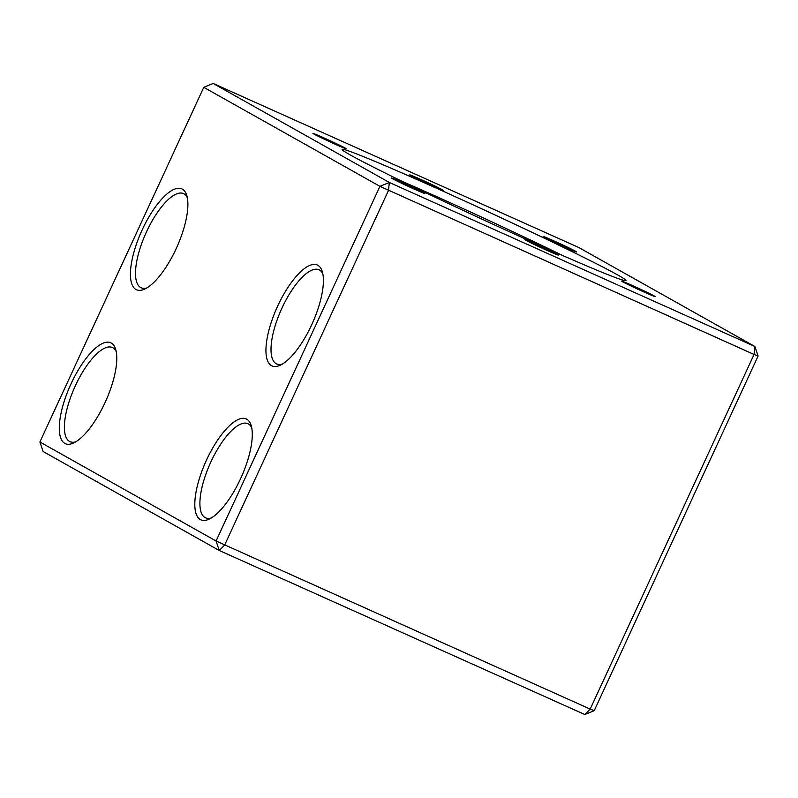 <?xml version="1.0" encoding="UTF-8"?>
<svg xmlns="http://www.w3.org/2000/svg" width="798" height="798" viewBox="0 0 798 798"><rect width="100%" height="100%" fill="white"/><g stroke="black" fill="none" stroke-linecap="round" stroke-linejoin="round"><path stroke-width="1.2" d="M211.31 517.972A51.621 18.075 114.2 0 1 205.585 517.862A51.621 18.075 114.2 0 1 205.076 517.603A51.621 18.075 114.2 0 1 210.911 461.872A51.621 18.075 114.2 0 1 247.849 423.658A51.621 18.075 114.2 0 1 248.358 423.918A51.621 18.075 114.2 0 1 251.739 427.868M206.622 459.828A55.311 19.361 -65.8 0 0 209.166 519.119A55.311 19.361 -65.8 0 0 240.507 478.87A55.311 19.361 -65.8 0 0 251.171 425.504A55.311 19.361 -65.8 0 0 206.622 459.828M282.422 364.068A51.621 18.075 114.2 0 1 276.697 363.958A51.621 18.075 114.2 0 1 276.188 363.698A51.621 18.075 114.2 0 1 282.023 307.968A51.621 18.075 114.2 0 1 318.961 269.754A51.621 18.075 114.2 0 1 319.479 270.013A51.621 18.075 114.2 0 1 322.851 273.953M277.744 305.923A55.311 19.361 -65.8 0 0 280.278 365.205A55.311 19.361 -65.8 0 0 311.619 324.956A55.311 19.361 -65.8 0 0 322.282 271.599A55.311 19.361 -65.8 0 0 277.744 305.923M75.8 441.813A51.621 18.075 114.2 0 1 70.074 441.703A51.621 18.075 114.2 0 1 69.566 441.444A51.621 18.075 114.2 0 1 75.391 385.713A51.621 18.075 114.2 0 1 112.338 347.499A51.621 18.075 114.2 0 1 112.847 347.758A51.621 18.075 114.2 0 1 116.229 351.699M71.112 383.668A55.311 19.361 -65.8 0 0 73.655 442.96A55.311 19.361 -65.8 0 0 104.997 402.711A55.311 19.361 -65.8 0 0 115.66 349.344A55.311 19.361 -65.8 0 0 71.112 383.668M146.912 287.908A51.621 18.075 114.2 0 1 141.186 287.789A51.621 18.075 114.2 0 1 140.677 287.539A51.621 18.075 114.2 0 1 146.513 231.809A51.621 18.075 114.2 0 1 183.45 193.595A51.621 18.075 114.2 0 1 183.959 193.854A51.621 18.075 114.2 0 1 187.34 197.794M142.234 229.764A55.311 19.361 -65.8 0 0 144.767 289.046A55.311 19.361 -65.8 0 0 176.109 248.796A55.311 19.361 -65.8 0 0 186.772 195.44A55.311 19.361 -65.8 0 0 142.234 229.764M413.803 188.917A18.434 0.549 -155.2 0 1 391.429 178.014A18.434 0.549 -155.2 0 1 402.511 182.572A18.434 0.549 -155.2 0 1 424.895 193.475A18.434 0.549 -155.2 0 1 413.803 188.917M644.046 292.028A18.434 0.549 -155.2 0 1 621.662 281.125A18.434 0.549 -155.2 0 1 632.754 285.684A18.434 0.549 -155.2 0 1 655.138 296.597A18.434 0.549 -155.2 0 1 644.046 292.028M547.268 250.522A18.434 0.549 -155.2 0 1 524.885 239.619A18.434 0.549 -155.2 0 1 535.977 244.178A18.434 0.549 -155.2 0 1 558.361 255.081A18.434 0.549 -155.2 0 1 547.268 250.522M565.543 247.39A18.434 0.549 -155.2 0 1 543.159 236.487A18.434 0.549 -155.2 0 1 554.251 241.046A18.434 0.549 -155.2 0 1 576.635 251.949A18.434 0.549 -155.2 0 1 565.543 247.39M335.31 144.278A18.434 0.549 -155.2 0 1 312.926 133.376A18.434 0.549 -155.2 0 1 324.008 137.934A18.434 0.549 -155.2 0 1 346.392 148.837A18.434 0.549 -155.2 0 1 335.31 144.278M432.087 185.784A18.434 0.549 -155.2 0 1 409.703 174.882A18.434 0.549 -155.2 0 1 420.785 179.44A18.434 0.549 -155.2 0 1 443.169 190.343A18.434 0.549 -155.2 0 1 432.087 185.784M350.412 155.031A156.338 4.638 -155.2 0 1 342.113 149.555A156.338 4.638 -155.2 0 1 458.611 198.223A156.338 4.638 -155.2 0 1 617.642 274.931A156.338 4.638 -155.2 0 1 625.832 280.657A156.338 4.638 -155.2 0 1 505.284 229.844A156.338 4.638 -155.2 0 1 350.412 155.031M401.943 181.256A148.967 4.419 -155.2 0 1 562.909 255.639M594.231 710.669L590.181 709.103L584.834 714.529L594.231 710.669L758.1 356.008L754.06 354.452L754.888 346.492L758.1 356.008M584.834 714.529L219.27 550.51L43.112 451.508L39.9 441.992L216.068 540.994L379.938 186.343L754.06 354.452L590.181 709.103L216.068 540.994L219.27 550.51L224.627 545.094L388.496 190.443L389.334 182.473L754.888 346.492L578.73 247.49L213.166 83.471L203.769 87.331L379.938 186.343L389.334 182.473L213.166 83.471M39.9 441.992L203.769 87.331"/></g></svg>
